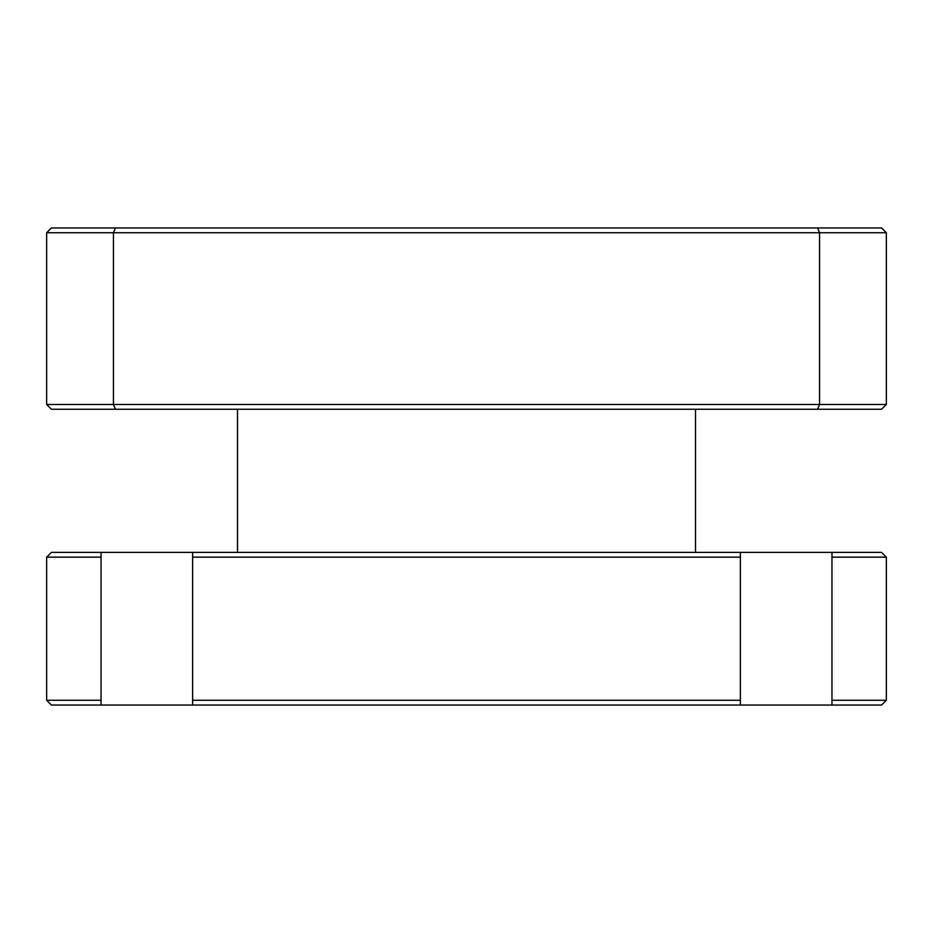 <?xml version="1.0" encoding="UTF-8"?>
<svg xmlns="http://www.w3.org/2000/svg" width="933" height="933" viewBox="0 0 933 933"><rect width="100%" height="100%" fill="white"/><g stroke="black" fill="none" stroke-linecap="round" stroke-linejoin="round"><path stroke-width="1.4" d="M886.35 700.275L886.35 557.153L831.956 557.153L831.956 700.275L886.35 700.275L881.58 705.056L831.956 705.056L831.956 700.275M101.044 552.383L101.044 557.153L46.65 557.153L51.42 552.383L740.359 552.383L740.359 705.056L192.641 705.056L192.641 700.275L740.359 700.275M740.359 557.153L192.641 557.153L192.641 700.275M51.42 227.944L881.58 227.944L886.35 232.725L886.35 404.479L819.559 404.479L819.559 232.725L113.441 232.725L113.441 404.479L819.559 404.479L817.576 409.249L51.42 409.249L46.65 404.479L46.65 232.725L51.42 227.944M101.044 557.153L101.044 705.056L192.641 705.056M101.044 700.275L46.65 700.275L46.65 557.153M101.044 705.056L51.42 705.056L46.65 700.275M740.359 705.056L831.956 705.056M740.359 552.383L881.58 552.383L886.35 557.153M886.35 404.479L881.58 409.249L817.576 409.249M237.495 552.383L237.495 409.249M695.505 552.383L695.505 409.249M115.424 227.944L113.441 232.725L46.65 232.725M46.65 404.479L113.441 404.479L115.424 409.249M886.35 232.725L819.559 232.725L817.576 227.944M192.641 557.153L192.641 552.383M831.956 557.153L831.956 552.383"/></g></svg>
